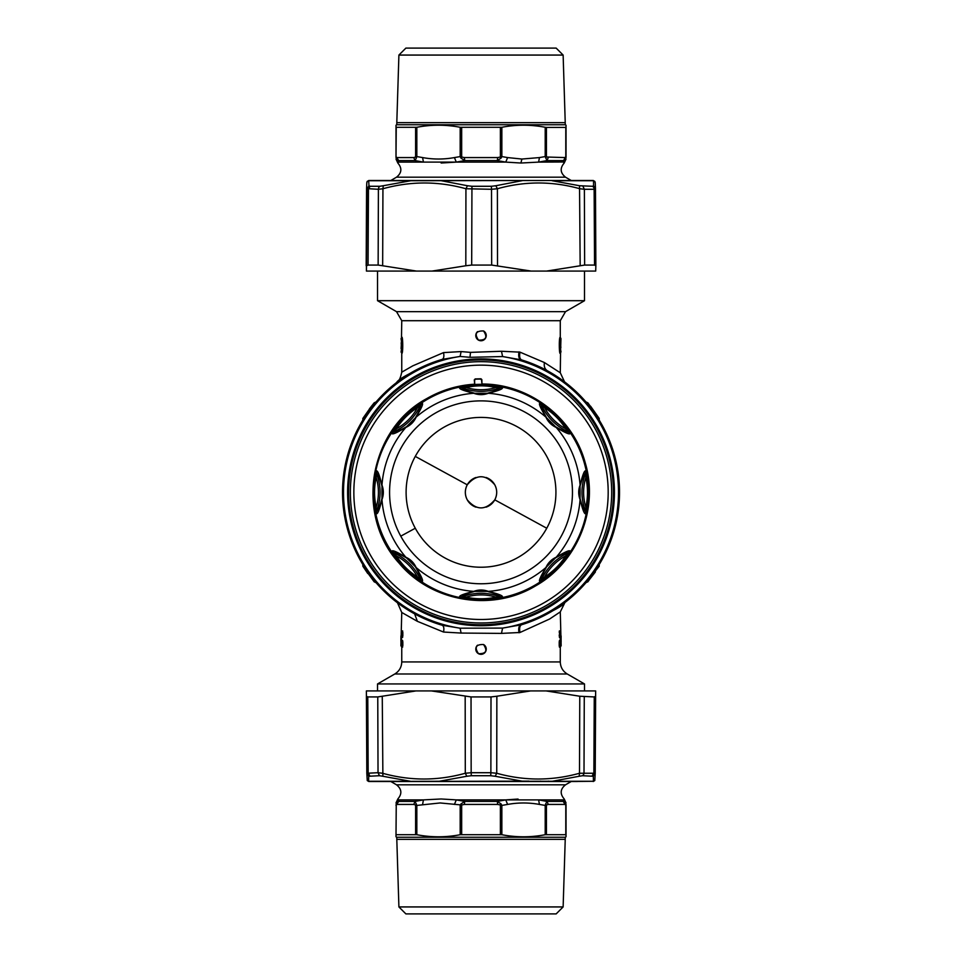 <?xml version="1.0" encoding="UTF-8"?>
<svg xmlns="http://www.w3.org/2000/svg" width="962" height="962" viewBox="0 0 962 962"><rect width="100%" height="100%" fill="white"/><g stroke="black" fill="none" stroke-linecap="round" stroke-linejoin="round"><path stroke-width="1.44" d="M576.659 180.495L385.377 180.495M592.484 180.495L369.384 180.495M551.575 180.495L410.846 180.724L383.273 185.738L382.936 188.744L378.403 189.286A3.487 2.862 -90 0 1 379.834 186.279L383.273 185.738M523.015 180.495L495.839 185.738L497.39 188.744L491.522 189.286L491.666 265.067L531.132 271.08L546.572 271.08L584.643 265.067L594.54 265.067L595.863 265.765L595.694 271.08L546.572 271.08M592.652 180.495A1.744 1.72 90 0 1 593.518 180.724L552.128 180.724L579.533 185.738L580.17 265.765M593.338 180.724C595.346 181.662 595.406 181.662 593.518 180.724L593.578 185.738L592.568 186.279L579.533 185.738M379.834 186.279L370.021 186.279L368.963 185.738L368.699 180.724L410.846 180.724A1.744 1.07 90 0 1 411.387 180.495L368.699 180.724C366.69 181.662 366.63 181.662 368.53 180.724M440.115 180.495L467.472 185.738L465.933 188.744L491.522 189.286L491.378 186.279L471.945 186.279L471.681 265.067L491.666 265.067M593.578 185.738L595.466 188.744L594.143 189.286A3.487 3.151 -90 0 0 592.568 186.279M595.466 188.66L595.863 265.765L595.466 188.66C595.153 178.74 595.153 183.73 594.781 181.421L593.253 180.495M368.963 185.738L367.075 188.744L366.438 271.08L366.57 188.768M366.582 188.588L378.403 189.286L378.138 265.067L368.061 265.067L366.666 265.765M467.472 185.738L471.945 186.279M495.839 185.738L491.378 186.279M582.936 186.279L584.379 189.286L579.882 188.744C552.368 181.072 524.867 181.072 497.39 188.744L497.51 265.765M416.462 271.08L382.66 265.765L382.936 188.744C410.618 181.072 438.287 181.072 465.933 188.744L465.812 265.765L431.998 271.08L366.438 271.08M431.998 271.08L531.132 271.08M471.681 265.067L465.812 265.765M378.138 265.067L382.66 265.765M401.407 343.025L401.755 320.707L396.524 311.664L377.537 300.697L584.499 300.697L584.499 271.08M396.007 125.204L396.007 127.285L396.007 125.204L396.801 124.747L565.235 124.747L566.029 125.204L566.029 157.576L563.347 162.109L564.201 163.023M441.137 163.023L456.277 162.109L464.706 160.594L464.381 157.576L461.664 157.01L460.918 158.045L460.185 156.578L461.664 157.01L461.664 127.417L460.185 127.285C445.743 124.519 431.289 124.519 416.835 127.285L396.007 127.285L396.007 156.578L396.248 127.417L396.007 156.578L396.248 158.045L398.761 160.594L396.007 156.578L396.248 127.417M520.911 163.023L521.897 159.043L507.599 157.576L505.759 162.109L520.911 163.023L538.612 162.109L546.969 160.594L545.201 156.578L546.428 157.01L545.682 158.045M456.277 162.109L454.437 157.576C443.819 159.5 433.201 159.5 422.595 157.576L423.424 162.109L505.759 162.109L497.33 160.594L497.655 157.576L500.384 157.01L500.384 127.417L501.851 127.285C516.305 124.519 530.747 124.519 545.201 127.285L545.201 156.578L539.442 157.576L538.612 162.109L563.347 161.989M397.835 163.023L398.689 162.013M401.755 352.862L401.755 372.174L412.782 365.849L443.542 352.597L461.111 351.575L470.502 352.369L501.479 351.262L520.009 352.152L544.408 362.542L560.281 372.763L560.63 347.559M483.525 330.952C487.77 337.241 486.099 340.295 478.511 340.127C474.266 333.838 475.937 330.784 483.525 330.952A5.231 5.231 0 0 1 485.606 338.047A5.231 5.231 0 0 1 478.511 340.127A5.231 5.231 0 0 1 477.573 331.601M401.972 353.343C403.102 352.789 402.898 336.652 401.9 337.205C402.898 336.652 403.102 352.789 401.972 353.343L401.082 351.839A1.046 1.046 0 0 0 401.599 352.741L401.972 353.343M560.173 338.744L560.076 337.253C558.934 337.806 559.138 353.932 560.137 353.391C559.138 353.932 558.934 337.806 560.076 337.253L560.954 338.744A1.046 1.046 0 0 0 560.437 337.842L560.137 337.53M563.347 162.109L564.922 157.576L546.428 157.01L546.428 127.417L545.201 127.285M396.007 156.578L396.007 157.576C396.007 159.5 396.007 159.5 396.007 157.576L398.689 162.109L398.761 160.594L415.079 160.594L413.756 157.576L415.608 157.01L415.608 127.417M398.689 162.109L423.424 162.109L415.079 160.594L416.354 158.045L415.608 157.01L416.835 156.578L416.354 158.045M443.542 352.597C444.24 356.337 443.795 358.61 442.171 359.391L460.113 356.445L469.973 357.311L502.597 356.553L521.62 359.92A138.492 138.492 0 0 1 547.414 370.779C570.526 385.401 570.526 385.401 547.414 370.779L538.215 366.197L547.414 370.779A138.492 138.492 0 0 1 521.62 624.735L502.597 628.09L460.113 628.198L442.171 625.252A138.492 138.492 0 0 1 414.622 613.864L414.622 613.864A138.492 138.492 0 0 1 442.171 359.391C413.925 370.731 398.761 378.427 396.669 382.479C396.392 381.71 404.737 376.599 421.717 367.171M461.111 351.575L460.113 356.445A137.47 137.47 0 0 0 460.113 628.198L461.111 633.068L443.542 632.046C444.24 628.306 443.795 626.046 442.171 625.252A138.492 138.492 0 0 1 414.622 613.864L421.717 617.472M501.479 351.262L502.597 356.553A137.47 137.47 0 0 1 502.597 628.09L501.479 633.393L461.111 633.068M520.009 352.152C519.191 356.397 519.72 358.982 521.62 359.92M539.345 366.714L547.414 370.779A138.492 138.492 0 0 1 521.62 624.735C549.11 613.311 563.552 605.892 564.934 602.501C564.742 603.703 555.844 609.018 538.239 618.446L525.733 622.318M560.81 379.124L556.866 376.443M551.731 373.244L547.414 370.779C544.805 369.143 543.795 366.402 544.408 362.542M566.029 125.204L566.029 156.578L564.922 157.576M546.428 127.417L565.788 127.417L565.788 158.045L563.275 160.594L546.969 160.594L548.28 157.576M507.599 157.576L501.851 156.578L501.13 158.045L497.33 160.594L464.706 160.594L460.918 158.045M372.595 405.471L375.06 403.15L374.134 403.583L374.422 402.693L376.106 401.912L369.264 410.521M374.134 403.583L374.062 402.97A1.046 1.046 0 0 1 374.422 402.693A1.046 1.046 0 0 0 374.062 402.97L374.062 402.97A1.046 1.046 0 0 1 374.422 402.693L363.179 419.552L362.963 418.266A1.046 1.046 0 0 0 362.806 418.951L362.927 419.961M363.179 565.091L375.06 581.505L363.179 565.091L362.963 566.377L367.749 573.508M374.122 581.06L374.062 581.673A1.046 1.046 122.1 0 0 374.422 581.95L376.106 582.731L374.134 581.06M401.539 341.257L401.358 339.887M401.9 337.205L401.034 338.708C401.863 342.64 401.875 347.017 401.082 351.839A1.046 1.046 0 0 0 401.599 352.741L401.912 353.138M401.082 348.617L401.286 345.166M555.904 608.826L564.947 602.489L560.281 611.892L549.639 618.999L520.009 632.491C519.179 628.246 519.72 625.661 521.62 624.735M585.93 401.912L587.614 402.693L587.914 403.583L586.976 403.15L585.93 401.912L598.857 419.552L599.085 418.266L587.974 402.97A1.046 1.046 0 0 0 587.614 402.693A1.046 1.046 167.4 0 1 587.974 402.97L598.929 418.915M586.038 582.611L598.857 565.091M560.509 349.326L560.678 350.709M560.137 353.391L561.002 351.876C560.185 347.955 560.161 343.578 560.954 338.744A1.046 1.046 0 0 0 560.437 337.842L560.125 337.458M560.954 338.744L560.75 345.418M454.437 157.576L460.185 156.578L460.185 127.285L501.851 127.285L501.851 156.578L500.384 157.01L501.13 158.045M427.356 619.997L414.622 613.864A138.492 138.492 0 0 1 442.171 359.391M443.542 632.046L417.376 621.332L401.755 612.469L397.474 602.777M587.914 403.583L587.614 402.693M586.976 581.505L599.085 566.377A1.046 1.046 0 0 0 599.23 565.704L599.11 564.682M585.93 582.731L587.974 581.673L598.941 565.74M587.974 581.673L587.974 581.673A1.046 1.046 0 0 1 587.614 581.95A1.046 1.046 -122.1 0 0 587.974 581.673A1.046 1.046 0 0 1 587.614 581.95L595.394 571.945M396.801 124.747L396.801 122.655L565.235 122.655L565.235 124.747M520.009 632.491L501.479 633.393M483.525 644.516C487.77 650.817 486.099 653.871 478.511 653.691C474.266 647.402 475.937 644.348 483.525 644.516A5.231 5.231 0 0 1 485.606 651.611A5.231 5.231 0 0 1 478.511 653.691A5.231 5.231 0 0 1 477.573 645.177M402.633 647.149L402.441 642.063L402.441 645.706L402.272 646.548L401.731 645.658L402.272 641.209L400.938 642.111L402.248 641.197L402.597 640.596L401.827 640.596L401.467 641.209L402.633 640.62L402.825 642.063L402.633 640.62M401.455 637.06L402.633 637.385L402.633 630.868M401.827 637.409L402.597 637.409L402.248 636.808A1.046 1.034 -89.7 0 1 401.731 635.906L400.938 635.894L401.827 640.596M374.062 402.97L369.42 408.85M371.452 406.204L362.963 418.266M374.062 581.673L362.963 566.377A1.046 1.046 0 0 1 362.806 565.704L362.927 564.682M417.544 608.513A132.395 132.395 0 0 1 364.826 428.848A132.395 132.395 0 0 1 544.492 376.13A132.395 132.395 0 0 1 597.21 555.795A132.395 132.395 0 0 1 417.544 608.513M560.221 637.409L559.439 637.409L560.305 635.906L561.099 635.894L561.099 642.111L559.607 642.063L559.211 645.706L559.439 647.161L560.305 645.658L559.607 645.706L559.764 641.209L561.099 642.111L561.135 640.86L560.221 640.596L560.221 637.409L559.403 637.385L559.607 635.954L560.569 636.808L561.099 635.894L561.135 637.145L560.221 637.409L560.581 641.185L559.439 640.596L559.211 642.063L559.403 640.62M559.211 645.706L559.211 642.063M560.221 640.596L559.439 640.596L559.788 641.197A1.046 1.034 90.3 0 1 560.305 642.111L560.305 645.658M559.211 635.954L559.764 631.457L559.403 637.385M559.211 632.299L559.403 630.868M590.584 406.204L599.085 418.266A1.046 1.046 0 0 1 599.23 418.951L599.11 419.961M398.905 55.062L405.88 48.1L556.156 48.1L563.131 55.062L398.905 55.062L396.801 122.655M563.131 55.062L565.235 122.655M402.825 635.954L402.825 632.299M401.467 636.82L402.633 637.385M567.255 673.989C562.782 671.211 560.461 667.183 560.281 661.928L401.755 661.928C401.587 667.183 399.254 671.211 394.793 673.989L567.255 673.989L584.499 683.946L377.537 683.946L377.537 690.92M400.938 642.111L400.938 635.894M559.788 631.445L559.788 631.445A1.046 1.034 90.3 0 1 560.305 632.347L559.716 635.906L560.305 632.347M400.901 640.86L400.901 637.145M355.651 455.543A130.652 130.652 0 0 0 444.24 617.688A130.652 130.652 0 0 0 606.385 529.112A130.652 130.652 0 0 0 517.809 366.955A130.652 130.652 0 0 0 355.651 455.543A130.652 130.652 0 0 0 444.24 617.688A130.652 130.652 0 0 0 606.385 529.112A130.652 130.652 0 0 0 517.809 366.955A130.652 130.652 0 0 0 355.651 455.543M561.135 637.145L561.099 635.894M474.398 384.211C457.347 385.317 441.426 390.127 426.623 398.665C368.927 429.665 354.641 515.139 399.134 563.215C431.505 602.08 492.159 612.217 535.413 585.978C577.428 562.517 599.085 509.114 585.293 463.023C573.304 417.616 528.932 383.694 481.974 384.018L481.565 379.942L480.687 379.088A113.239 113.239 0 0 0 475.42 379.22L474.278 379.834L474.711 384.499L474.591 380.122L475.42 379.22M481.974 384.018L481.854 379.629L480.988 378.787L475.108 378.932M368.614 781.276L368.711 776.262L366.823 773.256C366.859 780.928 366.859 780.928 366.823 773.256L378.03 772.714L377.765 696.933L367.773 696.933L366.414 696.235L366.39 690.92L595.646 690.92L595.622 696.235L594.263 696.933L579.773 696.235L579.497 773.256L595.213 773.256L595.622 696.235L595.213 773.256L595.622 696.235L595.213 773.256L593.326 776.262L593.434 781.276C595.382 780.338 595.382 780.338 593.434 781.276L571.236 781.505L565.512 784.812L396.524 784.812L390.812 781.505L368.614 781.276C366.654 780.338 366.654 780.338 368.614 781.276L410.377 781.276L382.888 776.262L382.263 696.235L415.957 690.92M373.015 492.328A108.009 108.009 0 0 0 535.269 585.726A108.009 108.009 0 0 0 589.021 492.328M546.079 690.92L579.773 696.235M530.591 690.92L496.861 696.235L496.741 773.256L490.873 772.714L491.005 696.933L471.031 696.933L431.457 690.92M491.005 696.933L496.861 696.235M377.765 696.933L382.263 696.235M366.823 773.256L366.414 696.235L366.823 773.256C366.859 780.928 366.859 780.928 366.823 773.256L367.256 780.567L368.795 781.505M471.031 696.933L471.164 772.714L465.295 773.256L466.835 776.262L439.249 781.276L369.468 781.505L551.118 781.505L579.148 776.262L579.497 773.256C551.899 780.928 524.314 780.928 496.741 773.256L495.202 776.262L522.787 781.276L593.434 781.276M368.711 776.262L379.461 775.721L378.03 772.714L382.551 773.256C410.149 780.928 437.734 780.928 465.295 773.256L465.175 696.235M379.461 775.721L382.888 776.262M584.271 696.933L584.006 772.714A3.487 2.874 90 0 1 582.575 775.721L593.326 776.262M582.575 775.721L579.148 776.262M495.202 776.262L490.74 775.721L490.873 772.714L471.164 772.714L471.296 775.721L490.74 775.721M466.835 776.262L471.296 775.721M528.872 781.132L385.377 781.505M575.805 440.548A108.009 108.009 0 0 0 429.232 397.534A108.009 108.009 0 0 0 386.231 544.107A108.009 108.009 0 0 0 532.804 587.109A108.009 108.009 0 0 0 575.805 440.548M577.32 781.505L551.118 781.505L577.32 781.505M550.384 781.505L552.837 781.505M522.474 781.505L548.184 781.505M549.711 781.505L539.478 781.505M535.654 781.505L548.087 781.505M542.905 781.505L544.035 781.505M536.195 781.505L537.085 781.505M538.636 781.505L536.435 781.505M528.847 781.505L535.606 781.505M533.826 781.505L528.258 781.505M529.665 781.505L526.082 781.505M525.841 781.505L521.296 781.505M509.872 781.505L515.824 781.505M508.333 781.505L510.257 781.505M555.254 781.505L562.698 781.505M570.069 551.142L567.857 553.03C567.508 551.815 563.383 553.451 555.507 557.936L556.18 557.238C551.479 559.367 548.063 562.782 545.935 567.496C540.584 576.406 538.552 581.036 539.838 581.373L543.674 579.088C553.138 572.486 561.183 564.453 567.784 554.978L570.069 551.142C569.732 549.855 565.103 551.875 556.18 557.238A99.314 99.314 0 0 0 580.074 499.579C582.587 509.668 584.427 514.369 585.581 513.696L586.676 509.379C588.708 498.015 588.708 486.64 586.676 475.264L585.581 470.947C584.427 470.274 582.587 474.975 580.074 485.076C578.246 489.911 578.246 494.745 580.074 499.579L580.086 498.593C582.491 507.335 584.235 511.399 585.353 510.81L585.846 507.214C588.035 497.294 588.035 487.361 585.846 477.429L585.353 473.845C584.247 473.244 582.491 477.308 580.086 486.05L580.086 498.593M406.529 557.936L415.404 566.81C419.889 574.687 421.524 578.799 420.31 579.16L417.424 576.972C408.862 571.512 401.839 564.49 396.368 555.916L394.179 553.03C394.54 551.815 398.653 553.463 406.529 557.936L405.856 557.238C396.933 551.887 392.304 549.855 391.967 551.142L394.252 554.978C400.853 564.453 408.898 572.486 418.374 579.088L422.198 581.373C423.484 581.036 421.464 576.406 416.113 567.496A99.314 99.314 0 0 0 473.761 591.377C463.672 593.891 458.97 595.731 459.644 596.885L463.961 597.979C475.336 600.011 486.7 600.011 498.075 597.979L502.392 596.885C503.066 595.731 498.364 593.891 488.275 591.377A99.314 99.314 0 0 0 545.935 567.496L546.632 566.81C542.159 574.687 540.512 578.799 541.726 579.16L544.612 576.972C553.186 571.512 560.197 564.49 565.668 555.916L567.857 553.03A52.345 52.345 0 0 0 541.726 579.16L539.838 581.373M381.95 486.05L381.95 498.593C379.545 507.335 377.801 511.399 376.695 510.81L376.19 507.214C374.002 497.294 374.002 487.361 376.19 477.429L376.695 473.845C377.801 473.244 379.545 477.308 381.95 486.05L381.974 485.076C379.449 474.975 377.609 470.274 376.467 470.947L375.36 475.264C373.34 486.64 373.34 498.015 375.36 509.379L376.467 513.696C377.609 514.369 379.449 509.668 381.974 499.579A99.314 99.314 0 0 0 405.856 557.238C410.558 559.367 413.973 562.782 416.113 567.496L415.404 566.81M570.069 433.501C569.732 434.8 565.103 432.768 556.18 427.417C551.479 425.276 548.063 421.861 545.935 417.159C540.584 408.237 538.552 403.619 539.838 403.282L543.674 405.555C553.138 412.157 561.183 420.202 567.784 429.677L570.069 433.501L567.857 431.625C567.508 432.828 563.383 431.192 555.507 426.707L556.18 427.417A99.314 99.314 0 0 1 580.074 485.076L580.086 486.05M502.392 387.77C503.078 388.913 498.364 390.752 488.275 393.278C483.441 395.093 478.595 395.093 473.761 393.278C463.684 390.752 458.97 388.913 459.644 387.77L463.961 386.664C475.336 384.644 486.7 384.644 498.075 386.664L502.392 387.77L499.506 387.999C500.108 389.105 496.031 390.849 487.289 393.254L488.275 393.278A99.314 99.314 0 0 1 545.935 417.159L546.632 417.833C542.159 409.956 540.512 405.844 541.726 405.483L539.838 403.282M415.404 417.833L406.529 426.707C398.653 431.192 394.54 432.828 394.179 431.625L396.368 428.727C401.839 420.166 408.85 413.143 417.424 407.672L420.31 405.483C421.524 405.844 419.889 409.956 415.404 417.833L416.113 417.159C421.464 408.237 423.484 403.607 422.198 403.282L418.374 405.555C408.898 412.157 400.853 420.202 394.252 429.677L391.967 433.501C392.304 434.788 396.933 432.768 405.856 427.417A99.314 99.314 0 0 0 381.974 485.076C383.79 489.911 383.79 494.745 381.974 499.579L381.95 498.593M459.644 596.885L462.542 596.656A52.345 52.345 0 0 1 499.506 596.656L495.911 597.149C485.99 599.338 476.058 599.338 466.125 597.149L462.542 596.656C461.94 595.55 466.005 593.794 474.747 591.389L473.761 591.377C478.607 589.55 483.441 589.55 488.275 591.377L487.289 591.389C496.031 593.794 500.096 595.55 499.506 596.656L502.392 596.885M567.784 554.978L565.668 555.916A50.709 50.709 0 0 0 544.612 576.972L543.674 579.088M463.961 597.979L466.125 597.149A50.709 50.709 0 0 1 495.911 597.149L498.075 597.979M391.967 551.142L394.179 553.03A52.345 52.345 0 0 1 420.31 579.16L422.198 581.373M394.252 554.978L396.368 555.916A50.709 50.709 0 0 1 417.424 576.972L418.374 579.088M585.581 470.947L585.353 473.845A52.345 52.345 0 0 0 585.353 510.81L585.581 513.696M586.676 475.264L585.846 477.429A50.709 50.709 0 0 0 585.846 507.214L586.676 509.379M487.289 393.254L473.761 393.278A99.314 99.314 0 0 0 416.113 417.159C413.973 421.861 410.558 425.276 405.856 427.417L406.529 426.707M422.198 403.282L420.31 405.483A52.345 52.345 0 0 1 394.179 431.625L391.967 433.501M418.374 405.555L417.424 407.672A50.709 50.709 0 0 1 396.368 428.727L394.252 429.677M474.747 393.254C466.005 390.861 461.94 389.105 462.542 387.999L459.644 387.77M498.075 386.664L495.911 387.506A50.709 50.709 0 0 1 466.125 387.506C476.058 385.305 485.978 385.305 495.911 387.506L499.506 387.999A52.345 52.345 0 0 1 462.542 387.999L466.125 387.506L463.961 386.664M567.784 429.677L565.668 428.727A50.709 50.709 0 0 1 544.612 407.672C553.186 413.143 560.197 420.153 565.668 428.727L567.857 431.625A52.345 52.345 0 0 1 541.726 405.483L544.612 407.672L543.674 405.555M376.467 470.947L376.695 473.845A52.345 52.345 0 0 1 376.695 510.81L376.467 513.696M375.36 475.264L376.19 477.429A50.709 50.709 0 0 1 376.19 507.214L375.36 509.379M546.753 528.234A74.904 74.904 0 0 0 481.024 417.412A74.904 74.904 0 0 0 415.283 528.234A74.904 74.904 0 0 0 546.753 528.234L494.781 499.843C497.33 494.829 497.33 489.814 494.781 484.812A15.681 15.681 0 0 0 486.038 477.477M474.747 591.389L487.289 591.389M555.507 557.936L546.632 566.81M555.507 426.707L546.632 417.833M475.998 477.477A15.681 15.681 0 0 0 467.255 484.8C476.43 474.074 485.606 474.074 494.781 484.812A15.681 15.681 0 0 1 486.038 507.178M475.998 507.178A15.681 15.681 0 0 1 467.255 484.812C464.706 489.814 464.706 494.829 467.255 499.843C476.43 510.569 485.606 510.569 494.781 499.843M564.201 798.977L563.275 801.406L564.922 804.424L565.788 804.99L565.788 803.955L566.029 805.422L565.788 803.955L563.275 801.406L546.969 801.406L548.28 804.424L564.922 804.424M396.007 805.29L398.761 801.406L396.248 803.955L396.007 805.422L398.689 799.891L398.761 801.406L415.079 801.406L416.835 805.422L440.139 802.957L461.664 804.99L461.664 834.583L460.185 834.715C445.743 837.481 431.289 837.481 416.835 834.715L416.835 805.422L413.756 804.424L415.079 801.406L423.424 799.891L441.137 798.977L456.277 799.891L505.759 799.891L507.599 804.424C518.217 802.5 528.835 802.5 539.442 804.424L538.612 799.891L505.759 799.891L497.33 801.406L497.655 804.424L500.384 804.99L501.13 803.955L501.851 805.422L500.384 804.99L500.384 834.583L501.851 834.715C516.305 837.481 530.747 837.481 545.201 834.715L566.029 834.715L566.029 804.424L563.347 799.891L563.275 801.406M506.228 799.855L518.061 799.049M422.595 804.424L423.424 799.891L398.689 799.891L397.835 798.977M454.437 804.424L456.277 799.891L464.706 801.406L464.381 804.424L497.655 804.424M563.347 799.891L538.612 799.891L546.969 801.406L545.682 803.955L546.428 804.99L548.28 804.424M507.599 804.424L501.851 805.422L501.851 834.715L460.185 834.715L460.185 805.422L460.918 803.955L464.706 801.406L497.33 801.406L501.13 803.955M539.442 804.424L545.201 805.422L545.682 803.955M566.029 836.796L566.029 834.715L566.029 836.796L565.235 837.253L565.235 839.345L396.801 839.345L396.801 837.253L396.007 836.796L396.007 834.715L396.007 836.796M396.248 803.955L396.007 834.715L416.835 834.715M398.761 801.406L396.248 804.99L396.007 834.715M396.801 837.253L565.235 837.253M565.788 834.583L565.788 804.99L566.029 834.715M460.918 803.955L461.664 804.99L464.381 804.424M545.201 834.715L545.201 805.422L546.428 804.99L546.428 834.583M415.608 834.583L415.608 804.99L416.354 803.955M398.905 906.938L563.131 906.938L556.156 913.9L405.88 913.9L398.905 906.938L396.801 839.345M563.131 906.938L565.235 839.345M584.643 265.067L584.379 189.286L594.143 189.286L594.54 265.067M370.021 186.279L368.458 189.286L368.061 265.067M396.524 311.664L565.512 311.664L584.499 300.697M566.029 159.055L564.201 163.035C559.8 168.194 560.245 172.919 565.512 177.188L396.524 177.188L390.812 180.495M401.755 320.707L560.281 320.707L565.512 311.664M521.897 159.043L539.442 157.576M470.502 352.369L469.973 357.311M519.023 351.864C518.302 356 518.831 358.573 520.586 359.608M401.563 337.806C402.453 337.301 402.633 352.224 401.611 352.741L401.551 351.839L401.611 352.741M560.485 352.789C559.583 353.294 559.403 338.359 560.425 337.854M464.381 157.576L497.655 157.576M422.595 157.576L416.835 156.578L416.835 127.285M397.126 157.576L413.756 157.576M417.051 609.403A133.417 133.417 0 0 1 363.937 428.355A133.417 133.417 0 0 1 544.985 375.24A133.417 133.417 0 0 1 598.099 556.289A133.417 133.417 0 0 1 417.051 609.403M417.376 621.332L414.622 613.864M402.825 645.706L402.825 642.063M519.023 632.78C518.302 628.655 518.831 626.07 520.586 625.035M402.248 646.56A1.046 1.034 -89.7 0 1 401.731 645.658L401.731 645.658M401.731 632.347L402.32 635.906L402.248 631.445M358.994 456.517A127.164 127.164 0 0 0 445.214 614.345A127.164 127.164 0 0 0 603.042 528.126A127.164 127.164 0 0 0 516.822 370.298A127.164 127.164 0 0 0 358.994 456.517M368.181 772.714L367.773 696.933L368.181 772.714L369.745 775.721M592.291 775.721L593.867 772.714L594.263 696.933M575.24 440.849A107.371 107.371 0 0 1 532.491 586.543A107.371 107.371 0 0 1 386.796 543.795A107.371 107.371 0 0 1 429.545 398.1A107.371 107.371 0 0 1 575.24 440.849M400.769 536.159A91.438 91.438 0 0 0 524.855 572.57A91.438 91.438 0 0 0 561.267 448.484A91.438 91.438 0 0 0 437.181 412.073A91.438 91.438 0 0 0 400.769 536.159L415.283 528.234M467.255 484.812L415.283 456.409M413.756 804.424L397.126 804.424M366.173 265.74L366.57 188.66C366.895 178.74 366.883 183.73 367.256 181.421L368.795 180.495M377.537 300.697L377.537 271.08M565.512 177.188L571.236 180.495M396.524 177.188C401.791 172.919 402.236 168.194 397.835 163.035L396.007 159.055M560.281 337.722L560.281 320.707M401.755 372.174C399.242 383.97 396.176 381.698 396.633 382.503L397.474 381.866M560.281 372.763L564.55 381.854M538.215 366.197L547.414 370.779M401.286 344.697L401.178 342.845M560.75 345.887L560.858 347.739M401.755 661.928L401.755 647.161L400.889 645.658L401.755 612.469M560.281 661.928L560.281 647.161L561.159 645.658L560.281 611.892M394.793 673.989L377.537 683.946M584.499 683.946L584.499 690.92M593.241 781.505L594.793 780.567L595.213 773.256M548.376 781.132L549.182 781.505M540.536 781.132L541.329 781.505M566.029 802.945L564.201 798.965C559.8 793.806 560.245 789.081 565.512 784.812M396.524 784.812C401.791 789.081 402.236 793.806 397.835 798.965L396.007 802.945"/></g></svg>
